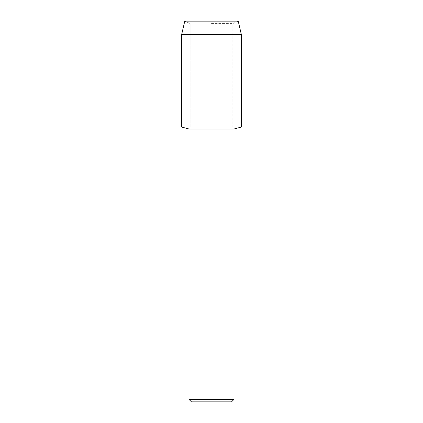 <?xml version="1.0" encoding="UTF-8"?>
<svg xmlns="http://www.w3.org/2000/svg" width="423" height="423" viewBox="0 0 423 423"><rect width="100%" height="100%" fill="white"/><g stroke="black" fill="none" stroke-linecap="round" stroke-linejoin="round"><path stroke-width="0.32" stroke-dasharray="2.12 1.59" d="M211.5 23.566L232.803 23.566L211.5 23.566M238.228 21.15L184.772 21.15L238.228 21.15L232.803 23.566L232.803 127.064L181.684 127.064L232.803 127.064L232.803 23.566L238.228 21.15M234.014 128.989L188.986 128.989M241.316 127.064L211.5 127.064L241.316 127.064M234.014 399.349L188.986 399.349M231.513 401.85L191.487 401.85M241.316 34.411L181.684 34.411M190.197 23.566L190.197 127.064L190.197 23.566L184.772 21.15L190.197 23.566"/><path stroke-width="0.63" d="M238.228 21.15L184.772 21.15L238.228 21.15L241.316 34.411L241.316 127.064L211.5 127.064L241.316 127.064L234.014 128.989L234.014 399.349L188.986 399.349L191.487 401.85L231.513 401.85L234.014 399.349M188.986 399.349L188.986 128.989L234.014 128.989M184.772 21.15L181.684 34.411L181.684 127.064L211.5 127.064L181.684 127.064L188.986 128.989M181.684 34.411L241.316 34.411"/></g></svg>
